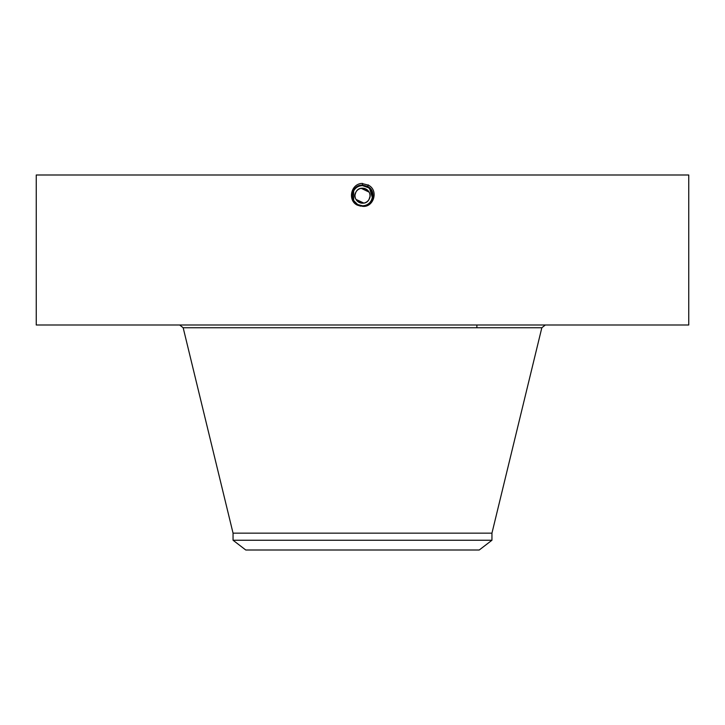 <?xml version="1.0" encoding="UTF-8"?>
<svg xmlns="http://www.w3.org/2000/svg" width="725" height="725" viewBox="0 0 725 725"><rect width="100%" height="100%" fill="white"/><g stroke="black" fill="none" stroke-linecap="round" stroke-linejoin="round"><path stroke-width="1.09" d="M36.25 324.999L688.75 324.999L688.75 174.997L36.25 174.997L36.25 324.999M368.771 187.811L362.5 185.618C352.558 184.966 348.344 200.154 357.633 204.604L362.5 205.855C372.469 206.471 376.701 191.228 367.385 186.769L362.5 185.509C352.486 184.893 348.254 200.191 357.597 204.667L362.5 205.927C372.541 206.543 376.792 191.192 367.412 186.706L362.5 185.446C352.423 184.821 348.163 200.218 357.57 204.722L362.5 205.991C372.804 206.58 376.737 191.065 367.448 186.642L362.5 185.373C352.169 184.784 348.218 200.354 357.534 204.785L362.5 206.054C372.868 206.652 376.837 191.028 367.475 186.588L362.5 185.31C352.105 184.712 348.118 200.381 357.507 204.84L362.5 206.127C372.931 206.725 376.928 191.001 367.512 186.524L362.5 185.247C352.033 184.639 348.027 200.408 357.47 204.903L362.5 206.19C373.003 206.797 377.018 190.974 367.539 186.47L362.5 185.174C351.969 184.576 347.937 200.444 357.443 204.958L362.5 206.326C373.593 207.767 379.075 190.394 368.291 185.102L361.585 183.434C350.383 184.458 347.801 200.861 357.343 205.139L360.796 206.19M355.576 203.027L357.67 204.541L362.5 205.791C372.405 206.398 376.61 191.255 367.348 186.823L362.5 185.573C352.558 184.966 348.344 200.163 357.633 204.604L362.5 205.855C372.478 206.471 376.701 191.228 367.385 186.76L362.5 185.509C352.495 184.893 348.254 200.191 357.597 204.667L362.5 205.918C372.541 206.543 376.792 191.201 367.412 186.706L362.5 185.446C352.423 184.821 348.154 200.218 357.57 204.722L362.5 205.991C372.795 206.58 376.737 191.065 367.448 186.651L362.5 185.373C352.169 184.784 348.208 200.354 357.534 204.785L362.5 206.054C372.868 206.652 376.837 191.038 367.475 186.588L362.5 185.31C352.096 184.712 348.118 200.381 357.507 204.84L362.5 206.127C372.931 206.725 376.928 191.001 367.512 186.533L362.5 185.247C352.033 184.639 348.027 200.417 357.47 204.903L362.5 206.19C372.994 206.797 377.018 190.974 367.548 186.47L362.5 185.174C351.969 184.576 347.937 200.444 357.443 204.958L362.5 206.253C373.067 206.861 377.109 190.938 367.575 186.407L362.5 185.111C351.897 184.503 347.846 200.472 357.407 205.021L357.343 205.139M369.034 199.375A7.504 7.504 0 0 0 369.079 199.293A7.504 7.504 0 0 1 358.902 202.284A7.504 7.504 0 0 1 355.921 192.107C360.144 183.389 374.127 191.028 369.079 199.293C364.856 208.012 350.873 200.372 355.921 192.107A7.504 7.504 0 0 1 369.079 192.107L361.168 188.319M369.949 196.538L369.079 199.293A7.504 7.504 0 0 0 366.098 189.116A7.504 7.504 0 0 0 355.921 192.107L355.051 194.862M355.023 196.33L355.178 197.318M355.966 199.375L363.832 203.082M369.977 195.07L369.822 194.083M362.5 205.927L362.5 206.253C373.067 206.861 377.109 190.947 367.575 186.416L362.5 185.111C351.897 184.503 347.846 200.472 357.407 205.021L357.534 204.785M233.051 540.243L491.949 540.243L479.234 550.003L245.766 550.003L233.051 540.243L233.051 533.156L491.949 533.156L541.829 327.754L545.327 324.999M358.485 202.039A7.504 7.504 0 0 0 366.515 202.039M371.998 192.324A10.077 10.077 0 0 1 371.345 200.535C373.774 194.943 372.433 190.385 367.33 186.851A10.077 10.077 0 0 1 371.309 190.811M361.385 205.719L362.5 205.782A10.077 10.077 0 0 1 362.473 205.782M355.54 202.991L355.504 202.946A10.077 10.077 0 0 1 353.682 200.58L353.428 200.1M352.486 196.801A10.077 10.077 0 0 1 353.655 190.865L353.655 190.874C355.64 187.512 358.585 185.763 362.5 185.618C358.585 185.763 355.64 187.512 353.655 190.865C355.64 187.512 358.585 185.763 362.5 185.618C358.585 185.763 355.64 187.512 353.655 190.865C355.631 187.512 358.585 185.763 362.5 185.618C358.576 185.772 355.631 187.521 353.655 190.865L353.664 200.553A10.077 10.077 0 0 0 354.452 201.767L357.923 204.677M371.472 200.29L372.233 198.333M372.487 197.055L372.577 195.768M369.324 188.292L367.783 187.113M354.462 201.777L357.661 204.55L362.5 205.782C366.415 205.637 369.36 203.888 371.345 200.535C373.774 194.943 372.433 190.385 367.33 186.851L364.403 185.808M359.827 205.42L357.235 204.296L359.827 205.42M371.744 199.719L371.934 199.248M372.387 197.644L369.659 188.6M372.577 195.433L369.478 188.427M369.406 188.364L368.844 187.875M353.664 200.553L357.67 204.55L362.5 205.782C366.415 205.637 369.36 203.888 371.345 200.535C369.36 203.888 366.415 205.637 362.5 205.782C366.415 205.637 369.36 203.888 371.345 200.535M362.5 205.918L362.5 205.791C372.414 206.398 376.61 191.255 367.348 186.823L364.322 185.79M355.567 203.018L356.256 203.616M372.469 194.246L370.23 189.234M369.451 188.4L367.394 186.896M354.452 201.767L353.03 199.139M352.604 197.608L352.432 195.197M367.33 186.851L368.391 184.911M362.5 185.573L362.5 183.398M233.051 533.156L183.171 327.754L541.829 327.754M476.878 327.754L476.878 324.999M183.171 327.754L179.673 324.999M491.949 540.243L491.949 533.156"/></g></svg>
